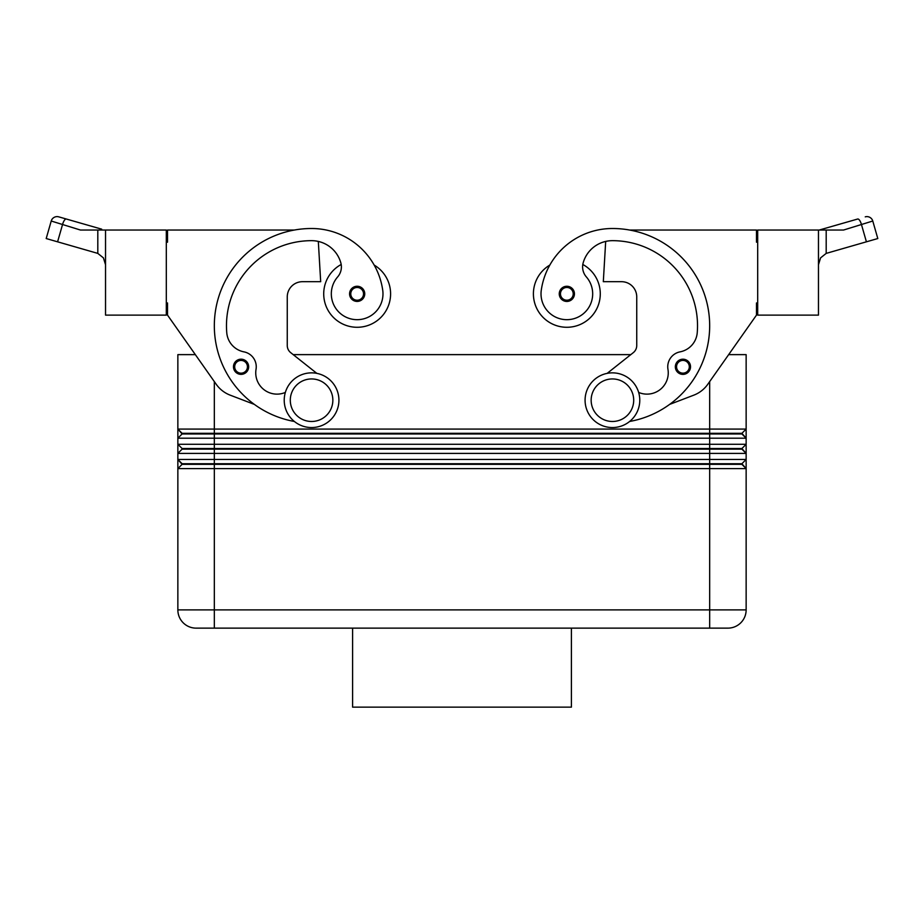 <?xml version="1.0" encoding="UTF-8"?>
<svg xmlns="http://www.w3.org/2000/svg" width="924" height="924" viewBox="0 0 924 924"><rect width="100%" height="100%" fill="white"/><g stroke="black" fill="none" stroke-linecap="round" stroke-linejoin="round"><path stroke-width="1.39" d="M234.638 370.824A7.6 7.6 0 0 1 241.072 359.182A7.6 7.6 0 0 1 248.66 366.782A7.6 7.6 0 0 1 234.638 370.824A7.6 7.6 0 0 1 233.472 366.782M341.187 264.483A33.426 33.426 0 0 0 357.161 327.281A33.426 33.426 0 0 0 374.185 265.084M294.363 421.471A97.251 97.251 0 0 1 311.573 228.505A71.887 71.887 0 0 1 382.721 290.182A25.826 25.826 0 0 1 360.822 319.415A25.826 25.826 0 0 1 337.664 276.9A15.2 15.2 0 0 0 340.817 262.809A30.388 30.388 0 0 0 311.573 240.667A85.089 85.089 0 0 0 226.761 332.709A21.275 21.275 0 0 0 243.936 351.859A15.2 15.2 0 0 1 256.04 369.311A21.275 21.275 0 0 0 285.343 392.434M566.839 301.443A7.6 7.6 0 0 1 559.251 293.844A7.6 7.6 0 0 1 573.492 290.171A7.6 7.6 0 0 1 566.839 301.443M166.308 302.968L167.521 302.968L167.521 315.119L195.345 354.631L177.858 354.631L177.858 429.082L182.109 433.945L741.891 433.945L746.142 438.195L746.142 429.082L741.891 433.333L182.109 433.333L177.858 429.082L177.858 438.195L746.142 438.195L746.142 444.282L177.858 444.282L182.109 448.533L177.858 444.282L177.858 453.395L746.142 453.395L746.142 444.282L741.891 448.533L182.109 448.533L182.109 449.145L741.891 449.145L746.142 453.395L746.142 459.471L177.858 459.471L177.858 468.595L746.142 468.595L746.142 609.898A18.237 18.237 0 0 1 727.916 628.135L214.322 628.135L214.322 609.898L177.858 609.898A18.237 18.237 0 0 0 183.195 622.799A18.237 18.237 0 0 1 177.858 609.898L177.858 468.595L182.109 464.333L741.891 464.333L746.142 468.595L746.142 459.471L741.891 463.733L182.109 463.733L177.858 459.471L182.109 464.333M182.109 433.945L177.858 438.195L177.858 444.282M709.678 381.589L709.678 429.082L746.142 429.082L746.142 354.631L728.655 354.631L756.479 315.119L707.784 384.28A30.388 30.388 0 0 1 693.774 395.172L669.657 404.389A97.251 97.251 0 0 0 629.556 230.03L756.479 230.03L756.479 242.18L757.692 242.18M741.891 463.733L746.142 468.595L746.142 609.898L709.678 609.898L709.678 429.082L177.858 429.082M182.109 449.145L177.858 453.395L177.858 459.471M612.427 372.857A27.35 27.35 0 0 1 639.778 400.207A27.35 27.35 0 0 1 612.427 427.558A27.35 27.35 0 0 1 585.077 400.207A27.35 27.35 0 0 1 612.427 372.857M612.427 378.944A21.275 21.275 0 0 1 633.702 400.207A21.275 21.275 0 0 1 612.427 421.483A21.275 21.275 0 0 1 591.152 400.207A21.275 21.275 0 0 1 612.427 378.944M311.573 427.558A27.35 27.35 0 0 0 338.923 400.207A27.35 27.35 0 0 0 311.573 372.857A27.35 27.35 0 0 0 284.222 400.207A27.35 27.35 0 0 0 311.573 427.558M311.573 421.483A21.275 21.275 0 0 0 332.848 400.207A21.275 21.275 0 0 0 311.573 378.944A21.275 21.275 0 0 0 290.298 400.207A21.275 21.275 0 0 0 311.573 421.483M629.637 421.471A97.251 97.251 0 0 0 612.427 228.505A71.887 71.887 0 0 0 541.279 290.182A25.826 25.826 0 0 0 563.178 319.415A25.826 25.826 0 0 0 586.336 276.9A15.2 15.2 0 0 1 583.183 262.809A30.388 30.388 0 0 1 612.427 240.667A85.089 85.089 0 0 1 697.239 332.709A21.275 21.275 0 0 1 680.064 351.859A15.2 15.2 0 0 0 667.96 369.311A21.275 21.275 0 0 1 638.657 392.434M541.279 290.182A25.826 25.826 0 0 0 563.178 319.415A25.826 25.826 0 0 0 586.336 276.9M582.813 264.483A33.426 33.426 0 0 1 566.839 327.281A33.426 33.426 0 0 1 549.815 265.084A71.887 71.887 0 0 1 612.427 228.505A71.887 71.887 0 0 0 549.815 265.084M600.277 293.844A33.426 33.426 0 0 1 566.839 327.281A33.426 33.426 0 0 1 533.414 293.844A33.426 33.426 0 0 0 566.839 327.281A33.426 33.426 0 0 0 600.277 293.844M682.928 374.382A7.6 7.6 0 0 1 675.34 366.782A7.6 7.6 0 0 1 689.581 363.109A7.6 7.6 0 0 1 682.928 374.382M350.727 297.886A7.6 7.6 0 0 1 357.161 286.255A7.6 7.6 0 0 1 364.749 293.844A7.6 7.6 0 0 1 350.727 297.886M818.468 230.03L818.468 315.119L757.692 315.119L757.692 230.03L843.566 230.03L872.776 221.021A6.075 6.075 0 0 0 865.257 216.851A6.075 6.075 0 0 1 872.776 221.021L877.8 238.542L872.776 221.021M857.668 219.023L822.314 229.164L857.668 219.023A6.075 2.137 74 0 1 859.747 220.513A6.075 2.137 74 0 1 861.549 224.867L866.412 241.811L826.195 253.395L820.593 257.865L818.468 264.714M105.532 264.714L103.407 257.865L97.805 253.395L46.2 238.542L51.224 221.021A6.075 6.075 0 0 1 54.123 217.383A6.075 6.075 0 0 0 51.224 221.021L80.434 230.03L105.532 230.03L105.532 315.119L166.308 315.119L166.308 230.03L105.532 230.03M866.412 241.811L877.8 238.542M57.588 241.811L62.451 224.867A6.075 2.137 -74 0 1 64.253 220.513A6.075 2.137 -74 0 1 66.332 219.023L58.743 216.851A6.075 6.075 0 0 0 54.123 217.383A6.075 6.075 0 0 1 58.743 216.851L101.686 229.164A6.075 2.137 -74 0 0 100.081 230.03L103.407 230.03M352.598 628.135L352.598 707.149L571.402 707.149L571.402 628.135M196.084 628.135A18.237 18.237 0 0 1 183.195 622.799A18.237 18.237 0 0 0 196.084 628.135L214.322 628.135M822.314 229.164L819.299 230.03L822.314 229.164A6.075 2.137 74 0 1 823.919 230.03M757.692 302.968L756.479 302.968L756.479 315.119M707.784 384.28A30.388 30.388 0 0 1 693.774 395.172M607.149 373.377L633.286 352.656A9.113 9.113 0 0 0 636.74 345.507L636.74 296.893A15.2 15.2 0 0 0 621.552 281.693L603.314 281.693L605.682 241.43A30.388 30.388 0 0 0 583.183 262.809M680.064 351.859A15.2 15.2 0 0 0 667.96 369.311M633.286 352.656A9.113 9.113 0 0 0 636.74 345.507M636.74 296.893A15.2 15.2 0 0 0 621.552 281.693M741.891 448.533L746.142 453.395M293.197 354.631L630.803 354.631M741.891 433.333L746.142 438.195M316.851 373.377L290.714 352.656A9.113 9.113 0 0 1 287.26 345.507L287.26 296.893A15.2 15.2 0 0 1 302.448 281.693L320.686 281.693L318.318 241.43A30.388 30.388 0 0 1 340.817 262.809M167.521 315.119L216.216 384.28A30.388 30.388 0 0 0 230.226 395.172L254.343 404.389M294.444 230.03L167.521 230.03L167.521 242.18L166.308 242.18M287.26 296.893A15.2 15.2 0 0 1 302.448 281.693M290.714 352.656A9.113 9.113 0 0 1 287.26 345.507M690.528 366.782A7.6 7.6 0 0 1 689.362 370.824A7.6 7.6 0 0 0 690.528 366.782M241.072 373.169A6.387 6.387 0 0 1 235.481 363.698A6.387 6.387 0 0 1 247.447 366.782A6.387 6.387 0 0 1 241.072 373.169M566.839 287.468A6.387 6.387 0 0 0 560.464 293.844A6.387 6.387 0 0 0 572.245 297.239A6.387 6.387 0 0 0 566.839 287.468M709.678 628.135L709.678 609.898L214.322 609.898L214.322 381.589M746.142 609.898A18.237 18.237 0 0 1 727.916 628.135M682.928 360.406A6.387 6.387 0 0 0 676.553 366.782A6.387 6.387 0 0 0 688.334 370.178A6.387 6.387 0 0 0 682.928 360.406M357.161 300.231A6.387 6.387 0 0 1 351.57 290.76A6.387 6.387 0 0 1 363.536 293.844A6.387 6.387 0 0 1 357.161 300.231M826.195 253.395L826.195 230.03M97.805 230.03L97.805 253.395"/></g></svg>
